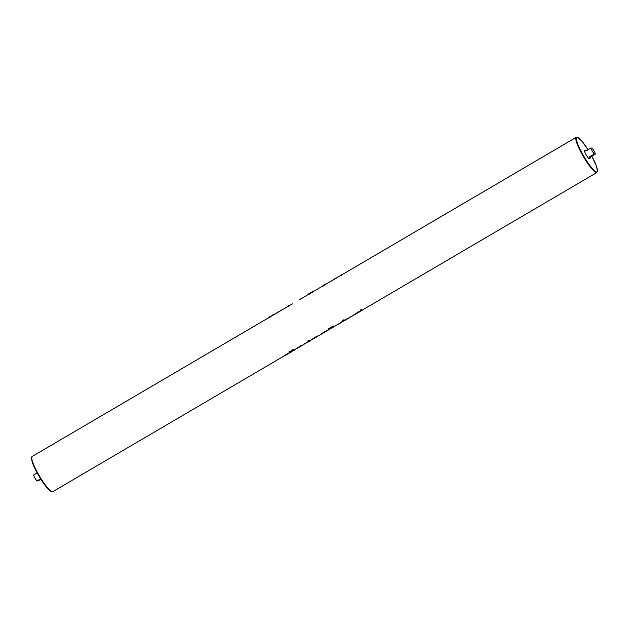 <?xml version="1.0" encoding="UTF-8"?>
<svg xmlns="http://www.w3.org/2000/svg" width="629" height="629" viewBox="0 0 629 629"><rect width="100%" height="100%" fill="white"/><g stroke="black" fill="none" stroke-linecap="round" stroke-linejoin="round"><path stroke-width="0.94" d="M40.657 478.795L36.914 480.988A4.584 0.802 -120.4 0 1 34.925 478.024A4.584 0.802 -120.4 0 1 33.541 475.029L37.205 472.874M594.075 150.976A4.584 0.802 59.6 0 0 592.086 148.012L590.898 148.082A4.584 0.802 59.6 0 0 592.282 151.078A4.584 0.802 59.6 0 0 594.271 154.042L589.216 157.014A4.584 0.802 59.6 0 0 590.442 157.95A4.584 0.802 59.6 0 0 590.403 156.943L595.459 153.971A4.584 0.802 59.6 0 0 594.075 150.976M586.66 150.567A4.584 0.802 59.6 0 0 585.803 150.04L584.632 150.724A4.584 0.802 59.6 0 0 586.055 154.734A4.584 0.802 59.6 0 0 589.271 158.634L590.442 157.95M585.803 150.04A4.584 0.802 59.6 0 0 585.843 151.046L590.898 148.082M342.192 274.606L340.399 275.227L340.682 275.722L341.657 275.148A20.395 3.577 -120.4 0 1 341.979 274.731L576.243 137.319L577.886 137.468L581.982 141.281L588.052 149.749A19.939 3.499 59.6 0 0 576.73 137.586A19.939 3.499 59.6 0 0 583.052 154.915A19.939 3.499 59.6 0 0 596.536 171.961A19.939 3.499 59.6 0 0 591.787 156.126M339.204 276.367L338.858 276.587A20.395 3.577 -120.4 0 1 338.984 276.493L340.588 275.549M333.111 280.007L338.087 277.019M333.063 279.96L324.462 285.008A20.395 3.577 -120.4 0 1 324.47 285.008L323.825 284.937L324.124 285.464A20.395 3.577 -120.4 0 1 324.462 285.008M323.825 284.937L322.929 285.464L323.227 285.991L324.124 285.464M321.836 286.549L321.49 286.777A20.395 3.577 -120.4 0 1 321.623 286.675L323.117 285.802M316.827 289.615L316.104 289.938A20.395 3.577 -120.4 0 1 316.23 289.835L320.586 287.288M313.737 291.526A20.395 3.577 -120.4 0 1 313.8 291.392L313.454 291.038L308.139 294.152L308.422 294.647L313.737 291.526L313.454 291.038M300.662 299.058L308.328 294.474M292.414 303.815L289.883 305.293A20.395 3.577 -120.4 0 0 289.544 305.749L288.648 306.276L288.349 305.749L289.246 305.222L289.544 305.749M299.27 299.805L301.142 298.689M284.009 308.808L288.986 305.82M283.962 308.768L281.65 310.121A20.395 3.577 -120.4 0 0 281.525 310.223L280.51 310.553L281.525 310.223M275.777 313.635L280.746 310.647M280.683 310.537L273.639 314.822A20.395 3.577 -120.4 0 0 273.568 314.87M273.387 314.563L273.639 315.003L273.395 314.571L272.75 314.995L273.387 314.563L271.893 315.443L272.145 315.884L272.947 315.341M272.145 315.884L272.852 315.554L272.538 315.011L271.893 315.443L272.145 315.892M270.934 316.411L269.188 316.985L269.487 317.511L270.384 316.985A20.395 3.577 -120.4 0 1 270.722 316.536L272.058 315.75M269.346 317.268L265.053 319.886L269.377 317.323M291.518 351.823L291.431 351.674A20.395 3.577 -120.4 0 1 291.361 351.721A20.395 3.577 -120.4 0 1 289.843 351.375L288.939 351.902L290.016 352.389L285 355.133L289.364 352.814L285.676 355.251L291.518 351.823L289.238 352.437M288.939 353.042L285.676 355.251M289.985 352.334L285 355.133M294.348 349.96A20.395 3.577 -120.4 0 1 294.278 350.007A20.395 3.577 -120.4 0 1 293.444 350.007L292.799 350.447M293.452 350.015L293.193 349.575L292.288 349.913L291.942 350.88M302.36 345.258A20.395 3.577 -120.4 0 1 302.29 345.305A20.395 3.577 -120.4 0 1 301.354 345.274L295.803 349.04L302.447 345.415L300.568 345.997M297.21 348.49L297.124 348.34A20.395 3.577 -120.4 0 1 297.053 348.38A20.395 3.577 -120.4 0 1 296.723 348.474L296.542 348.419M300.678 345.879L295.779 349.001M310.679 340.58L310.6 340.438A20.395 3.577 -120.4 0 1 310.522 340.478A20.395 3.577 -120.4 0 1 309.004 340.14L308.1 340.666L308.981 341.162L304.043 344.212L310.679 340.58L308.399 341.193M305.442 343.654L305.356 343.513A20.395 3.577 -120.4 0 1 305.285 343.552A20.395 3.577 -120.4 0 1 304.955 343.646L304.813 343.568M308.925 341.052L304.019 344.173M319.304 335.218L314.618 337.466L311.63 339.621L318.447 335.792M318.4 335.744L311.63 339.621M327.261 330.563L320.696 334.463L327.3 330.61M328.134 330.036L323.801 332.081L320.696 334.463M332.686 327.678L331.475 327.748L333.653 326.475L333.441 326.113A20.395 3.577 -120.4 0 1 333.236 325.987L327.921 329.109L328.338 329.588L332.599 327.528A20.395 3.577 -120.4 0 1 332.529 327.567A20.395 3.577 -120.4 0 1 331.742 327.591M343.992 320.845L341.877 321.954A20.395 3.577 -120.4 0 1 341.319 321.828L340.423 322.355L341.083 322.591L339.157 323.825L335.147 325.712L339.283 323.817L341.901 322.001L340.533 322.551M340.989 322.528L336.476 325.114A20.395 3.577 -120.4 0 1 335.933 324.989L335.147 325.712M351.407 316.379L344.409 320.24A20.395 3.577 -120.4 0 1 343.583 319.854L342.687 320.381L342.986 320.908L344.362 320.821L351.43 316.418L342.986 320.908M359.78 311.78L359.702 311.63A20.395 3.577 -120.4 0 1 359.623 311.677A20.395 3.577 -120.4 0 1 358.687 311.638L353.144 315.412L359.78 311.78L357.901 312.369M354.544 314.854L354.457 314.704A20.395 3.577 -120.4 0 1 354.386 314.752A20.395 3.577 -120.4 0 1 354.056 314.838L353.875 314.783M358.011 312.243L353.121 315.373M362.776 310.026L362.689 309.877A20.395 3.577 -120.4 0 1 362.618 309.916A20.395 3.577 -120.4 0 1 361.148 309.61L360.181 310.183L360.456 310.679L362.776 310.026L360.456 310.679M595.459 153.971L594.271 154.042M590.403 156.943L589.216 157.014M40.948 479.251L38.102 480.918L36.914 480.988M361.148 309.61L361.431 310.105M341.374 274.661L341.657 275.148M338.025 276.909L335.304 278.678M335.186 278.466L333.087 279.96M343.583 319.854L343.882 320.381M350.51 316.906L344.739 320.318M331.373 280.974L327.222 283.42M327.104 283.207L324.415 284.898M333.236 325.987L333.512 326.482L328.196 329.596M321.899 333.771L321.207 334.274M324.839 332.081L321.93 333.818M327.277 330.602L324.902 332.183M325.987 331.192L321.474 333.944L325.987 331.192M326.53 330.909L321.733 333.724M308.1 294.624L301.157 298.681M301.094 298.571L300.638 299.019L301.094 298.571M312.825 339.102L312.188 339.589M315.616 337.49L312.857 339.157M318.416 335.784L315.679 337.592M309.004 340.14L309.303 340.666M288.931 305.71L286.203 307.479M286.085 307.274L283.986 308.768M290.103 305.167L289.246 305.222M281.863 309.995L281.407 310.026M292.288 349.913L292.595 350.455L291.95 350.888L291.683 350.432M293.193 349.575L293.444 350.015M294.435 350.109L292.556 350.699L294.356 349.968M289.843 351.375L290.142 351.91M270.085 316.458L270.384 316.985M362.618 309.916L596.882 172.503A20.395 3.577 -120.4 0 1 582.572 155.151A20.395 3.577 -120.4 0 1 576.243 137.319M265.045 319.862L32.118 456.497A20.395 3.577 59.6 0 0 38.448 474.329A20.395 3.577 59.6 0 0 52.757 491.681C48.952 490.982 44.077 485.266 38.141 474.549A19.939 3.499 -120.4 0 1 31.678 457.44M51.72 491.611A19.939 3.499 -120.4 0 1 38.149 474.557C32.842 465.539 30.829 459.524 32.118 456.497M315.192 290.449L313.745 291.298M361.431 310.616L359.623 311.677M358.514 312.33L354.386 314.752M353.27 315.404L351.454 316.473M335.8 325.649L332.529 327.567M331.341 328.267L328.181 330.123M321.175 334.227L319.351 335.304M312.157 339.518L310.522 340.478M309.413 341.13L305.285 343.552M304.169 344.205L302.29 345.305M301.173 345.966L297.053 348.38M295.937 349.032L294.278 350.007M293.169 350.66L291.361 351.721M290.252 352.374L289.78 352.649M286.289 354.693L52.757 491.681M596.882 172.503L597.55 170.994L596.221 165.553L591.795 156.126"/></g></svg>
